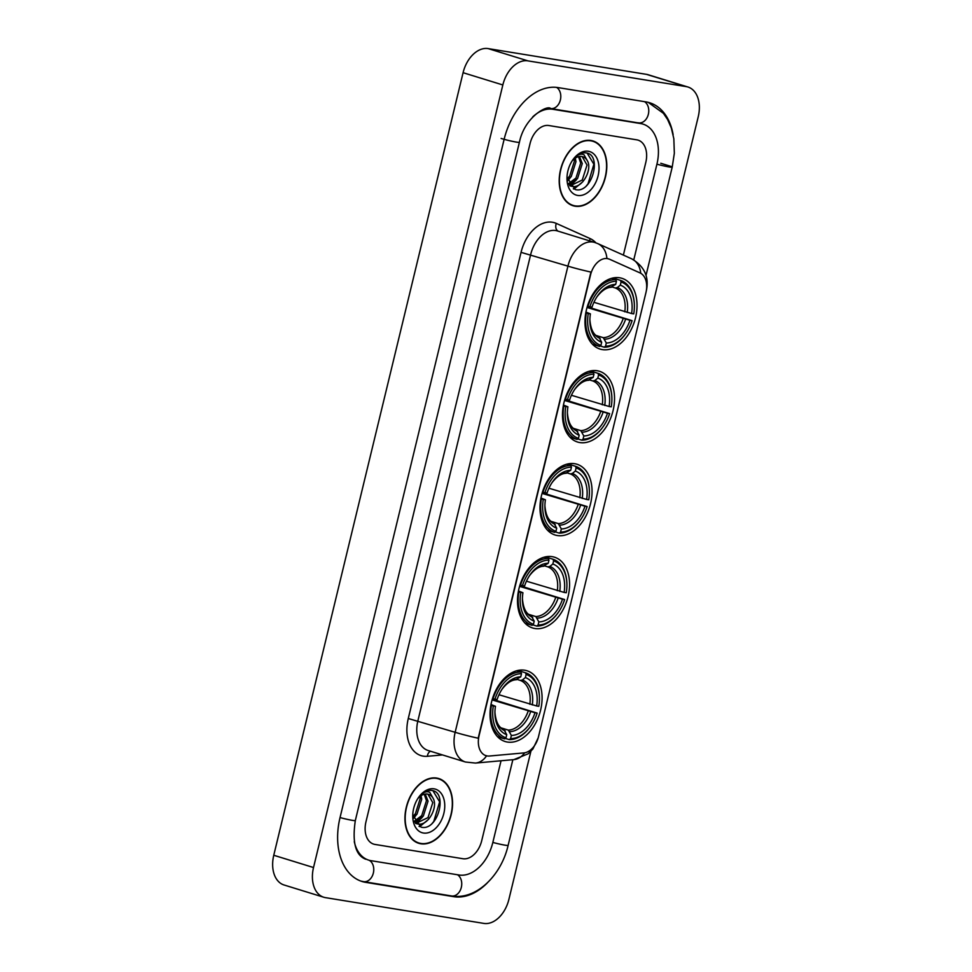 <?xml version="1.0" encoding="UTF-8"?>
<svg xmlns="http://www.w3.org/2000/svg" width="972" height="972" viewBox="0 0 972 972"><rect width="100%" height="100%" fill="white"/><g stroke="black" fill="none" stroke-linecap="round" stroke-linejoin="round"><path stroke-width="1.46" d="M602.312 349.604A37.033 24.737 107.1 0 0 635.117 319.351A37.033 24.737 107.1 0 0 621.922 278.308A37.033 24.737 107.1 0 0 619.686 277.785A37.033 24.737 107.1 0 0 586.881 308.051A37.033 24.737 107.1 0 0 600.076 349.082A37.033 24.737 107.1 0 0 602.312 349.604M534.843 628.495A37.033 24.737 107.1 0 0 567.648 598.23A37.033 24.737 107.1 0 0 554.453 557.187A37.033 24.737 107.1 0 0 552.218 556.664A37.033 24.737 107.1 0 0 519.413 586.93A37.033 24.737 107.1 0 0 532.607 627.973A37.033 24.737 107.1 0 0 534.843 628.495M557.333 535.523A37.033 24.737 107.1 0 0 590.138 505.27A37.033 24.737 107.1 0 0 576.943 464.227A37.033 24.737 107.1 0 0 574.707 463.705A37.033 24.737 107.1 0 0 541.902 493.97A37.033 24.737 107.1 0 0 555.097 535.013A37.033 24.737 107.1 0 0 557.333 535.523M579.822 442.564A37.033 24.737 107.1 0 0 612.627 412.31A37.033 24.737 107.1 0 0 599.432 371.268A37.033 24.737 107.1 0 0 597.197 370.745A37.033 24.737 107.1 0 0 564.392 401.011A37.033 24.737 107.1 0 0 577.587 442.041A37.033 24.737 107.1 0 0 579.822 442.564M507.372 742.049A37.033 24.737 107.1 0 0 540.177 711.783A37.033 24.737 107.1 0 0 526.97 670.753A37.033 24.737 107.1 0 0 524.746 670.23A37.033 24.737 107.1 0 0 491.941 700.496A37.033 24.737 107.1 0 0 505.136 741.527A37.033 24.737 107.1 0 0 507.372 742.049M487.166 755.949A18.869 12.6 107.1 0 0 489.402 756.022L523.835 752.923A18.869 12.6 107.1 0 0 538.524 736.594L645.943 292.584A18.869 12.6 107.1 0 0 639.977 272.889L609.59 259.245A18.869 12.6 107.1 0 0 608.618 258.88A18.869 12.6 107.1 0 0 590.551 274.882L479.087 735.622A18.869 12.6 107.1 0 0 486.024 755.681A18.869 12.6 107.1 0 0 487.166 755.949M420.803 843.781A33.886 22.635 107.1 0 0 450.826 816.091A33.886 22.635 107.1 0 0 438.749 778.536A33.886 22.635 107.1 0 0 436.707 778.062A33.886 22.635 107.1 0 0 406.685 805.752A33.886 22.635 107.1 0 0 418.762 843.307A33.886 22.635 107.1 0 0 420.803 843.781M416.818 842.554A33.886 22.635 107.1 0 0 416.83 842.554A33.886 22.635 107.1 0 0 417.984 842.7M437.765 778.596A33.886 22.635 107.1 0 0 436.72 778.062M575.047 206.21A33.886 22.635 107.1 0 0 605.07 178.508A33.886 22.635 107.1 0 0 592.993 140.964A33.886 22.635 107.1 0 0 590.952 140.478A33.886 22.635 107.1 0 0 560.941 168.18A33.886 22.635 107.1 0 0 573.006 205.724A33.886 22.635 107.1 0 0 575.047 206.21M571.062 204.97A33.886 22.635 107.1 0 0 571.074 204.983A33.886 22.635 107.1 0 0 572.241 205.116M592.009 141.025A33.886 22.635 107.1 0 0 590.964 140.478M478.175 738.222L590.94 272.063A24.458 1.677 -166.4 0 1 567.927 266.134A27.945 18.662 -72.9 0 1 593.005 242.052A27.945 18.662 -72.9 0 1 594.694 242.441L557.418 230.947A27.945 18.662 107.1 0 0 555.741 230.546A27.945 18.662 107.1 0 0 530.651 254.64L417.887 720.799A27.945 18.662 107.1 0 0 428.166 750.518L465.442 762.012A27.945 18.662 -72.9 0 1 455.151 732.293A24.458 1.677 13.6 0 0 478.175 738.222M486.571 755.766L484.955 755.317M640.742 273.278A24.458 18.14 -65.8 0 0 631.533 258.759L597.671 243.559A24.458 18.14 -65.8 0 1 606.905 258.443L608.861 259.026M548.852 125.534A20.959 13.997 107.1 0 0 530.044 143.601L365.958 821.838A20.959 13.997 107.1 0 0 373.673 844.121A20.959 13.997 107.1 0 0 374.937 844.425L462.915 858.726A20.959 13.997 107.1 0 0 481.723 840.659L501.042 760.772L481.723 840.659A20.959 13.997 107.1 0 1 462.915 858.726L374.937 844.425A20.959 13.997 107.1 0 1 373.673 844.121A20.959 13.997 107.1 0 1 365.958 821.838L530.044 143.601A20.959 13.997 107.1 0 1 548.852 125.534L636.83 139.846L548.852 125.534M623.38 255.101L645.797 162.433A20.959 13.997 107.1 0 0 638.094 140.138A20.959 13.997 107.1 0 0 636.83 139.846A20.959 13.997 107.1 0 1 638.094 140.138A20.959 13.997 107.1 0 1 645.797 162.433L623.38 255.101M436.622 778.402A33.546 22.405 107.1 0 0 406.916 805.812A33.546 22.405 107.1 0 0 418.871 842.967A33.546 22.405 107.1 0 0 420.888 843.441A33.546 22.405 107.1 0 0 450.595 816.043A33.546 22.405 107.1 0 0 438.639 778.876A33.546 22.405 107.1 0 0 436.622 778.402M421.046 795.716L421.739 799.203L416.976 814.196L413.197 817.865M419.843 796.603L420.159 798.717L415.396 813.71L412.906 816.359M425.238 794.063L428.045 801.159L423.294 816.14L414.716 821.948M424.254 794.246L426.465 800.673L421.714 815.654L414.315 821.158M412.76 815.01L421.058 827.123C437.497 831.692 447.837 793.626 432.807 790.637L432.03 790.479C428.591 789.969 425.165 791.147 421.775 794.015C424.606 791.791 427.255 791.22 429.721 792.314L433.342 798.753A15.795 10.546 107.1 0 0 428.445 794.294A15.795 10.546 107.1 0 0 427.486 794.075A15.795 10.546 107.1 0 0 418.312 798.073M433.342 798.753C438.105 807.854 427.68 826.528 417.632 823.952L415.566 823.308M427.935 794.16L432.783 802.617L428.02 817.598L415.822 823.418M423.415 833.016A22.781 15.212 107.1 0 0 443.852 813.382A22.781 15.212 107.1 0 0 434.095 788.839A22.781 15.212 107.1 0 0 418.677 797.283A22.781 15.212 107.1 0 0 412.748 816.504A22.781 15.212 107.1 0 0 423.415 833.016M432.892 790.661L439.648 801.827L433.767 821.474L432.127 823.454M425.104 822.227L419.053 826.37M418.798 820.283L415.384 823.041M428.603 819.287L419.685 826.674M422.285 817.343L415.931 823.442M415.98 815.399L413.355 818.497M590.867 140.819A33.546 22.405 107.1 0 0 561.16 168.229A33.546 22.405 107.1 0 0 573.115 205.396A33.546 22.405 107.1 0 0 575.132 205.87A33.546 22.405 107.1 0 0 604.839 178.459A33.546 22.405 107.1 0 0 592.896 141.292A33.546 22.405 107.1 0 0 590.867 140.819M575.29 158.132L575.983 161.631L571.22 176.612L567.441 180.282M574.1 159.031L574.403 161.145L569.641 176.126L567.162 178.787M579.482 156.48L582.289 163.575L577.538 178.556L568.96 184.364M578.51 156.674L580.709 163.089L575.959 178.07L568.559 183.574M567.004 177.426L575.303 189.54C591.741 194.108 602.081 156.055 587.052 153.054L586.286 152.896C582.836 152.397 579.421 153.576 576.019 156.431C578.85 154.22 581.499 153.649 583.965 154.73L587.598 161.17A15.795 10.546 107.1 0 0 582.69 156.723A15.795 10.546 107.1 0 0 581.742 156.492A15.795 10.546 107.1 0 0 572.557 160.489M587.598 161.17C592.349 170.27 581.924 188.945 571.876 186.369L569.823 185.725M582.179 156.589L587.027 165.033L582.264 180.027L570.066 185.834M577.66 195.433A22.781 15.212 107.1 0 0 598.096 175.798A22.781 15.212 107.1 0 0 588.352 151.255A22.781 15.212 107.1 0 0 572.921 159.712A22.781 15.212 107.1 0 0 566.992 178.933A22.781 15.212 107.1 0 0 577.66 195.433M587.137 153.078L593.892 164.244L588.011 183.89L586.371 185.871M579.361 184.656L573.298 188.799M573.043 182.7L569.628 185.458M582.848 181.703L573.942 189.103M576.53 179.759L570.175 185.859M570.224 177.815L567.599 180.926M517.942 670.449L525.463 672.77L526.131 674.447A33.267 22.21 107.1 0 1 539.436 697.981A33.267 22.21 107.1 0 1 538.792 706.316L536.653 705.964A30.047 20.072 107.1 0 0 525.378 677.581L522.365 679.975L520.372 680.436L517.335 679.501M498.976 694.749L536.653 705.964M492.294 699.257L537.152 713.096A33.267 22.21 107.1 0 1 530.773 726.048A33.267 22.21 107.1 0 1 510.616 738.586L511.369 735.452A30.047 20.072 107.1 0 0 535.013 712.743L492.111 699.913M501.212 727.919L508.356 730.118L511.369 735.452M520.834 672.017A34.664 23.146 107.1 0 0 493.035 698.722L494.955 699.184A33.267 22.21 107.1 0 1 521.502 673.693L520.834 672.017L516.727 670.753M539.436 697.981L539.424 697.325A34.664 23.146 107.1 0 0 525.463 672.77M510.616 738.586L509.292 739.643A34.664 23.146 107.1 0 0 530.396 726.57L530.773 726.048M509.292 739.643L505.27 738.404M521.502 673.693L520.749 676.828A30.047 20.072 107.1 0 0 502.767 688.152A30.047 20.072 107.1 0 0 497.105 699.536L494.955 699.184M525.378 677.581L526.131 674.447M535.013 712.743L537.152 713.096M515.743 679.683L520.749 676.828M497.506 736.691L504.662 738.89L505.987 737.833A33.267 22.21 107.1 0 1 493.314 705.964L491.395 705.502A34.664 23.146 107.1 0 0 504.662 738.89M493.314 705.964L495.465 706.304A30.047 20.072 107.1 0 0 494.942 713.509A30.047 20.072 107.1 0 0 506.74 734.698L505.987 737.833M490.994 704.518L495.465 706.304M506.74 734.698L503.836 729.401C498.721 727.676 495.744 721.88 494.918 712.039M545.413 556.895L552.947 559.216L553.603 560.88A33.267 22.21 107.1 0 1 566.907 584.427A33.267 22.21 107.1 0 1 566.263 592.762L564.125 592.41A30.047 20.072 107.1 0 0 552.849 564.015L549.848 566.421L547.844 566.883L544.806 565.935M526.447 581.195L564.125 592.41M519.777 585.703L564.635 599.53A33.267 22.21 107.1 0 1 558.244 612.494A33.267 22.21 107.1 0 1 538.087 625.032L538.84 621.898A30.047 20.072 107.1 0 0 562.484 599.189L519.583 586.359M528.683 614.353L535.827 616.564L538.84 621.898M548.305 558.463A34.664 23.146 107.1 0 0 520.506 585.168L522.438 585.63A33.267 22.21 107.1 0 1 548.973 560.127L548.305 558.463L544.211 557.199M566.907 584.427L566.895 583.771A34.664 23.146 107.1 0 0 552.947 559.216M538.087 625.032L536.763 626.089A34.664 23.146 107.1 0 0 557.867 613.016L558.244 612.494M536.763 626.089L532.741 624.85M548.973 560.127L548.22 563.262A30.047 20.072 107.1 0 0 530.238 574.598A30.047 20.072 107.1 0 0 524.576 585.97L522.438 585.63M552.849 564.015L553.603 560.88M562.484 599.189L564.635 599.53M543.214 566.129L548.22 563.262M524.989 623.125L532.134 625.336L533.458 624.279A33.267 22.21 107.1 0 1 520.798 592.398L518.866 591.948A34.664 23.146 107.1 0 0 532.134 625.336M520.798 592.398L522.936 592.75A30.047 20.072 107.1 0 0 522.414 599.955A30.047 20.072 107.1 0 0 534.211 621.144L533.458 624.279M518.465 590.964L522.936 592.75M534.211 621.144L531.307 615.847C526.192 614.11 523.215 608.326 522.389 598.473M567.903 463.936L575.436 466.256L576.092 467.921A33.267 22.21 107.1 0 1 589.397 491.455A33.267 22.21 107.1 0 1 588.753 499.79L586.614 499.45A30.047 20.072 107.1 0 0 575.339 471.055L572.338 473.461L570.333 473.923L567.296 472.975M548.937 488.236L586.614 499.45M542.267 492.743L587.124 506.57A33.267 22.21 107.1 0 1 580.734 519.522A33.267 22.21 107.1 0 1 560.577 532.073L561.33 528.938A30.047 20.072 107.1 0 0 584.974 506.218L542.072 493.399M551.173 521.393L558.317 523.592L561.33 528.938M570.795 465.503A34.664 23.146 107.1 0 0 542.996 492.209L544.915 492.67A33.267 22.21 107.1 0 1 571.463 467.168L570.795 465.503L566.7 464.239M589.397 491.455L589.384 490.811A34.664 23.146 107.1 0 0 575.436 466.256M560.577 532.073L559.252 533.13A34.664 23.146 107.1 0 0 580.357 520.056L580.734 519.522M559.252 533.13L555.231 531.878M571.463 467.168L570.71 470.302A30.047 20.072 107.1 0 0 552.728 481.638A30.047 20.072 107.1 0 0 547.066 493.011L544.915 492.67M575.339 471.055L576.092 467.921M584.974 506.218L587.124 506.57M565.704 473.17L570.71 470.302M547.479 530.165L554.623 532.377L555.948 531.32A33.267 22.21 107.1 0 1 543.287 499.438L541.355 498.988A34.664 23.146 107.1 0 0 554.623 532.377M543.287 499.438L545.426 499.79A30.047 20.072 107.1 0 0 544.903 506.983A30.047 20.072 107.1 0 0 556.701 528.185L555.948 531.32M540.954 498.004L545.426 499.79M556.701 528.185L553.797 522.887C548.682 521.15 545.705 515.367 544.879 505.513M590.393 370.976L597.926 373.297L598.582 374.961A33.267 22.21 107.1 0 1 611.886 398.496A33.267 22.21 107.1 0 1 611.242 406.831L609.104 406.49A30.047 20.072 107.1 0 0 597.829 378.096L594.828 380.502L592.823 380.963L589.785 380.016M571.427 395.276L609.104 406.49M564.756 399.784L609.614 413.61A33.267 22.21 107.1 0 1 603.223 426.562A33.267 22.21 107.1 0 1 583.066 439.113L583.82 435.966A30.047 20.072 107.1 0 0 607.464 413.258L564.562 400.44M573.662 428.433L580.806 430.632L583.82 435.966M593.285 372.543A34.664 23.146 107.1 0 0 565.485 399.249L567.405 399.711A33.267 22.21 107.1 0 1 593.953 374.208L593.285 372.543L589.19 371.268M611.886 398.496L611.874 397.852A34.664 23.146 107.1 0 0 597.926 373.297M583.066 439.113L581.742 440.158A34.664 23.146 107.1 0 0 602.847 427.097L603.223 426.562M581.742 440.158L577.72 438.919M593.953 374.208L593.199 377.343A30.047 20.072 107.1 0 0 575.217 388.678A30.047 20.072 107.1 0 0 569.556 400.051L567.405 399.711M597.829 378.096L598.582 374.961M607.464 413.258L609.614 413.61M588.194 380.21L593.199 377.343M569.969 437.206L577.113 439.405L578.437 438.36A33.267 22.21 107.1 0 1 565.777 406.478L563.845 406.029A34.664 23.146 107.1 0 0 577.113 439.405M565.777 406.478L567.915 406.831A30.047 20.072 107.1 0 0 567.393 414.023A30.047 20.072 107.1 0 0 579.191 435.213L578.437 438.36M563.444 405.045L567.915 406.831M579.191 435.213L576.287 429.928C571.172 428.19 568.195 422.407 567.369 412.553M612.882 278.016L620.415 280.337L621.072 282.002A33.267 22.21 107.1 0 1 634.376 305.536A33.267 22.21 107.1 0 1 633.732 313.871L631.593 313.531A30.047 20.072 107.1 0 0 620.318 285.136L617.317 287.542L615.312 287.991L612.275 287.056M593.916 302.304L631.593 313.531M587.246 306.824L632.104 320.651A33.267 22.21 107.1 0 1 625.713 333.603A33.267 22.21 107.1 0 1 605.556 346.141L606.309 343.007A30.047 20.072 107.1 0 0 629.953 320.298L587.052 307.468M596.152 335.474L603.296 337.673L606.309 343.007M615.774 279.584A34.664 23.146 107.1 0 0 587.975 306.289L589.895 306.751A33.267 22.21 107.1 0 1 616.442 281.248L615.774 279.584L611.68 278.308M634.376 305.536L634.364 304.892A34.664 23.146 107.1 0 0 620.415 280.337M605.556 346.141L604.232 347.198A34.664 23.146 107.1 0 0 625.336 334.137L625.713 333.603M604.232 347.198L600.21 345.959M616.442 281.248L615.689 284.383A30.047 20.072 107.1 0 0 597.707 295.719A30.047 20.072 107.1 0 0 592.045 307.091L589.895 306.751M620.318 285.136L621.072 282.002M629.953 320.298L632.104 320.651M610.683 287.238L615.689 284.383M592.458 344.246L599.603 346.445L600.927 345.4A33.267 22.21 107.1 0 1 588.267 313.519L586.335 313.057A34.664 23.146 107.1 0 0 599.603 346.445M588.267 313.519L590.405 313.871A30.047 20.072 107.1 0 0 589.883 321.064A30.047 20.072 107.1 0 0 601.68 342.253L600.927 345.4M585.934 312.085L590.405 313.871M601.68 342.253L598.776 336.968C593.661 335.231 590.684 329.447 589.858 319.594M633.768 259.889L656.914 164.232A37.738 25.199 107.1 0 0 643.027 124.112A37.738 25.199 107.1 0 0 640.755 123.578L552.789 109.277A37.738 25.199 107.1 0 0 532.68 116.944M354.27 841.643A37.738 25.199 107.1 0 0 368.728 860.147A37.738 25.199 107.1 0 0 371 860.682L458.978 874.994A37.738 25.199 107.1 0 0 492.828 842.469L512.852 759.715M527.918 60.872A27.945 18.662 107.1 0 0 502.84 84.953L313.519 867.534A27.945 18.662 107.1 0 0 323.798 897.253A27.945 18.662 107.1 0 0 325.486 897.642L483.837 923.4A27.945 18.662 107.1 0 0 508.915 899.307L698.236 116.737A27.945 18.662 107.1 0 0 687.957 87.018A27.945 18.662 107.1 0 0 686.281 86.617L527.918 60.872L488.163 48.6A27.945 18.662 107.1 0 0 463.085 72.693L273.764 855.263A27.945 18.662 107.1 0 0 284.043 884.982L323.798 897.253M687.957 87.018L648.202 74.747A27.945 18.662 107.1 0 0 646.514 74.358L488.163 48.6M673.134 134.683A60.094 40.131 107.1 0 0 649.624 102.753A60.094 40.131 107.1 0 0 646.003 101.902L558.025 87.589A60.094 40.131 107.1 0 0 504.116 139.385L340.03 817.622A60.094 40.131 107.1 0 0 362.131 881.519A60.094 40.131 107.1 0 0 365.751 882.369L453.73 896.67A60.094 40.131 107.1 0 0 487.519 882.685M521.053 252.356L567.927 266.134L455.151 732.293L408.276 718.515L521.053 252.356A34.943 23.328 -72.9 0 1 552.4 222.236A34.943 23.328 -72.9 0 1 556.3 223.402L590.162 238.602A34.943 23.328 -72.9 0 1 595.897 242.842M465.442 762.012L475.454 763.069A24.458 17.557 -95.1 0 0 486.559 755.827M538.136 737.991L532.911 748.962L528.185 753.798L513.823 759.618A24.458 17.557 -95.1 0 0 524.625 752.826M442.491 754.94L427.376 756.289A34.943 23.328 -72.9 0 1 408.276 718.515M427.376 756.289A6.986 5.018 84.9 0 1 430.45 751.222M589.639 240.886A6.986 5.188 114.2 0 1 590.162 238.602M558.074 231.142A6.986 5.188 114.2 0 1 556.3 223.402M529.837 704.275A25.855 17.265 107.1 0 0 520.372 680.436M508.356 730.118A25.855 17.265 107.1 0 0 528.197 711.054M517.736 679.221A26.876 17.946 107.1 0 0 502.33 688.784M532.279 704.931A26.876 17.946 107.1 0 0 522.365 679.975M509.863 731.661A26.876 17.946 107.1 0 0 530.639 711.698M494.942 712.743A26.876 17.946 107.1 0 0 505.233 730.908M557.308 590.721A25.855 17.265 107.1 0 0 547.844 566.883M535.827 616.564A25.855 17.265 107.1 0 0 555.68 597.488M545.219 565.668A26.876 17.946 107.1 0 0 529.801 575.217M559.75 591.365A26.876 17.946 107.1 0 0 549.848 566.421M537.346 618.107A26.876 17.946 107.1 0 0 558.122 598.145M522.414 599.189A26.876 17.946 107.1 0 0 532.705 617.354M579.798 497.749A25.855 17.265 107.1 0 0 570.333 473.923M558.317 523.592A25.855 17.265 107.1 0 0 578.17 504.529M567.697 472.708A26.876 17.946 107.1 0 0 552.29 482.258M582.24 498.405A26.876 17.946 107.1 0 0 572.338 473.461M559.836 525.135A26.876 17.946 107.1 0 0 580.6 505.185M544.903 506.23A26.876 17.946 107.1 0 0 555.194 524.382M602.288 404.789A25.855 17.265 107.1 0 0 592.823 380.963M580.806 430.632A25.855 17.265 107.1 0 0 600.66 411.569M590.186 379.748A26.876 17.946 107.1 0 0 574.78 389.298M604.73 405.446A26.876 17.946 107.1 0 0 594.828 380.502M582.325 432.175A26.876 17.946 107.1 0 0 603.09 412.225M567.393 413.27A26.876 17.946 107.1 0 0 577.684 431.422M624.777 311.83A25.855 17.265 107.1 0 0 615.312 287.991M603.296 337.673A25.855 17.265 107.1 0 0 623.149 318.609M612.676 286.789A26.876 17.946 107.1 0 0 597.27 296.339M627.219 312.486A26.876 17.946 107.1 0 0 617.317 287.542M604.815 339.216A26.876 17.946 107.1 0 0 625.579 319.266M589.883 320.31A26.876 17.946 107.1 0 0 600.174 338.463M501.127 138.461A11.178 0.765 13.6 0 0 516.484 142.119A11.178 0.765 13.6 0 0 519.4 142.301C524.71 116.385 547.977 104.672 550.626 108.548L640.05 123.189M556.616 87.395A11.178 8.286 99.2 0 1 560.37 99.97A11.178 8.286 99.2 0 1 550.626 108.548M644.509 101.659A11.178 8.286 99.2 0 1 648.348 114.271A11.178 8.286 99.2 0 1 638.604 122.861M648.202 102.352L663.402 113.323L667.594 119.507L671.312 127.94L673.839 138.765L674.337 153.272L672.211 167.148A11.178 0.765 -166.4 0 1 669.295 166.977A11.178 0.765 -166.4 0 1 656.926 164.183M530.882 751.332L508.125 845.385A11.178 0.765 -166.4 0 1 505.209 845.203A11.178 0.765 -166.4 0 1 492.84 842.42M508.125 845.385C501.285 875.553 475.988 900.315 451.579 895.953A11.178 8.286 -80.8 0 0 461.323 887.363A11.178 8.286 -80.8 0 0 457.472 874.751M360.733 881.045L363.601 881.64A11.178 8.286 -80.8 0 0 373.345 873.063A11.178 8.286 -80.8 0 0 369.287 860.317M340.042 817.561A11.178 0.765 13.6 0 0 352.411 820.356A11.178 0.765 13.6 0 0 355.327 820.538L519.4 142.301M463.085 72.693L502.84 84.953M646.514 74.358L686.281 86.617M273.764 855.263L313.519 867.534M660.79 163.272L671.725 166.649M451.154 895.88L453.73 896.67M550.261 108.499L552.789 109.277M638.191 122.788L640.755 123.578M608.618 258.88L607.877 258.661M631.533 258.759C644.278 266.17 649.235 276.741 646.404 290.47M475.454 763.069L513.823 759.618M597.671 243.559L594.694 242.441M415.773 842.019L418.871 842.967M415.639 823.406L416.599 823.697M435.541 777.916L438.639 778.876M570.017 204.436L573.115 205.396M569.884 185.822L570.843 186.114M589.797 140.333L592.896 141.292M516.375 679.768C511.661 679.805 506.837 683 501.917 689.355M543.846 566.214C539.132 566.251 534.308 569.446 529.388 575.801M566.336 473.255C561.622 473.291 556.798 476.487 551.877 482.841M588.825 380.283C584.111 380.331 579.288 383.527 574.367 389.881M611.315 287.323C606.601 287.372 601.777 290.567 596.857 296.91M365.739 859.236C355.545 855.36 352.071 842.469 355.327 820.538M451.579 895.953L363.601 881.64M672.211 167.148L646.028 275.368"/></g></svg>
